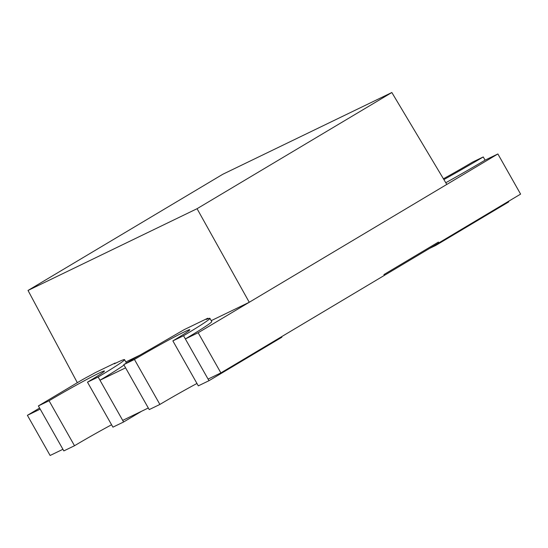 <?xml version="1.0" encoding="UTF-8"?>
<svg xmlns="http://www.w3.org/2000/svg" width="548" height="548" viewBox="0 0 548 548"><rect width="100%" height="100%" fill="white"/><g stroke="black" fill="none" stroke-linecap="round" stroke-linejoin="round"><path stroke-width="0.82" d="M134.445 359.467L123.773 364.632L149.22 409.603L159.893 404.445L134.445 359.467A41.552 1.603 150.5 0 1 170.825 338.863A41.552 1.603 150.5 0 1 189.82 329.718A41.552 1.603 150.5 0 1 172.867 340.89L198.314 385.861L208.987 380.702L281.871 337.226L281.576 336.698M159.893 404.445A41.552 1.603 150.5 0 1 196.958 383.47M208.987 380.702L185.361 338.938L198.164 332.746L497.879 153.961L485.076 160.153L483.254 156.947L472.582 162.105A41.552 1.603 150.5 0 1 443.414 178.785M172.867 340.89L183.539 335.725L208.076 379.093L220.885 372.9L198.164 332.746M123.773 364.632A64.637 2.487 150.5 0 1 151.947 348.288L184.292 329.588L207.808 318.217L208.082 318.717M207.808 318.217A11.083 0.425 150.5 0 0 206.192 319.416A11.083 0.425 150.5 0 0 206.733 319.258A64.637 2.487 150.5 0 1 209.918 318.347A64.637 2.487 150.5 0 1 183.539 335.725M508.407 201.39L508.702 201.917L435.818 245.394L429.598 248.402M435.516 244.867L435.818 245.394M443.887 179.573A64.637 2.487 -29.5 0 0 483.254 156.947M197.061 208.706L391.841 92.516L222.803 174.264L28.023 290.454L197.061 208.706L249.251 302.27L211.227 320.662M391.841 92.516L446.791 184.436M125.841 361.954L140.11 355.056M28.023 290.454L77.33 382.689M485.076 160.153A64.637 2.487 150.5 0 1 445.777 182.737M497.879 153.961L520.6 194.115L438.859 242.874L438.407 242.072L383.908 274.582L384.367 275.384L383.908 274.582L438.407 242.072L438.859 242.874L220.885 372.9M39.593 408.055L27.4 415.329L40.21 409.137L62.924 449.292L50.121 455.484L27.4 415.329M111.58 424.762A41.552 1.603 -29.5 0 0 74.507 445.736L63.835 450.894L38.387 405.924L49.06 400.759A41.552 1.603 150.5 0 1 85.447 380.154A41.552 1.603 150.5 0 1 104.442 371.01A41.552 1.603 150.5 0 1 87.488 382.182L98.161 377.017A64.637 2.487 -29.5 0 0 124.533 359.639L126.348 362.851A64.637 2.487 150.5 0 1 126.246 363.16M124.012 365.05A64.637 2.487 150.5 0 1 99.976 380.23L125.588 367.845L148.309 408L122.697 420.385L99.976 380.23M209.918 318.347L211.734 321.56A64.637 2.487 150.5 0 1 185.361 338.938M141.72 411.185L123.601 421.994L112.929 427.152L87.488 382.182M49.06 400.759L74.507 445.736M98.161 377.017L123.601 421.994M124.533 359.639A64.637 2.487 -29.5 0 0 114.32 363.824L115.162 363.023L95.194 372.681A14.775 0.569 150.5 0 1 88.173 376.524A9.234 0.356 -29.5 0 0 79.261 381.545L38.387 405.924"/></g></svg>
